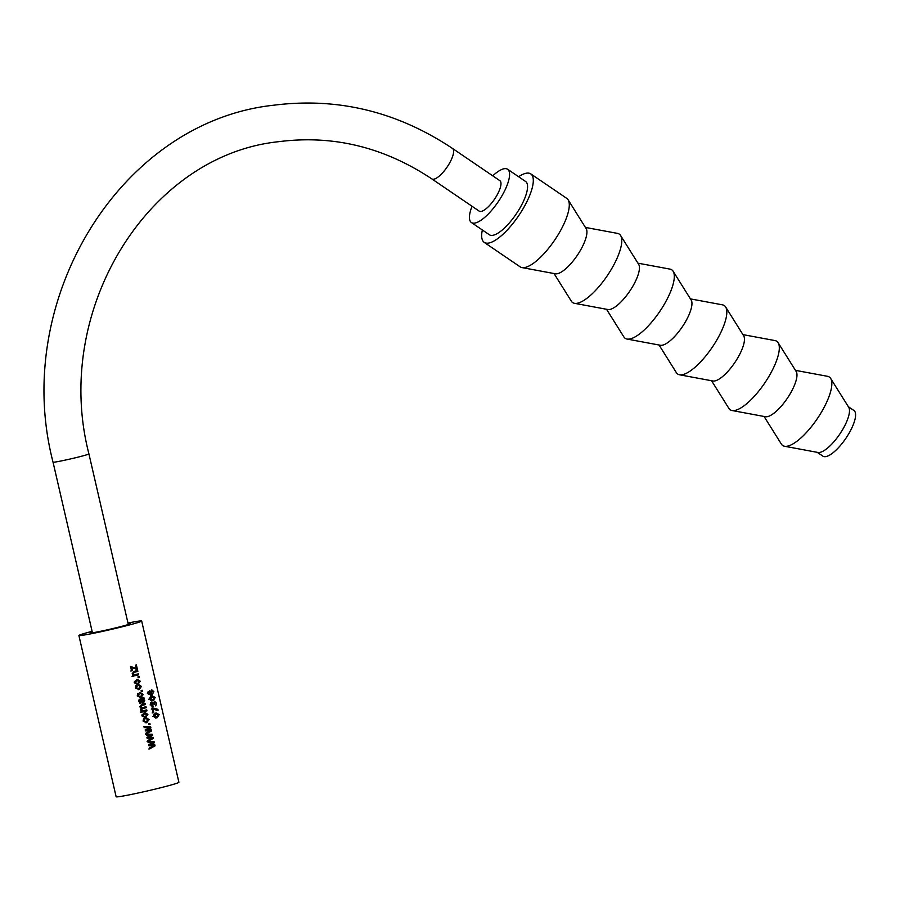 <?xml version="1.0" encoding="UTF-8"?>
<svg xmlns="http://www.w3.org/2000/svg" width="900" height="900" viewBox="0 0 900 900"><rect width="100%" height="100%" fill="white"/><g stroke="black" fill="none" stroke-linecap="round" stroke-linejoin="round"><path stroke-width="1.35" d="M472.039 206.269A32.209 10.496 -55.8 0 0 471.397 222.525A32.209 10.496 -55.8 0 0 474.581 223.11A32.209 10.496 -55.8 0 0 500.681 197.944A32.209 10.496 -55.8 0 0 507.634 169.268A32.209 10.496 -55.8 0 0 504.45 168.683A32.209 10.496 -55.8 0 0 492.75 175.838M471.397 222.525L489.375 234.765A32.209 10.496 -55.8 0 0 492.559 235.35A32.209 10.496 -55.8 0 0 518.67 210.184A32.209 10.496 -55.8 0 0 525.623 181.507L507.634 169.268M431.809 178.886L479.16 211.118A18.405 5.996 -55.8 0 0 480.983 211.455A18.405 5.996 -55.8 0 0 495.9 197.066A18.405 5.996 -55.8 0 0 499.871 180.686L452.509 148.455A18.405 5.996 -55.8 0 1 448.537 164.846A18.405 5.996 -55.8 0 1 433.62 179.224A18.405 5.996 -55.8 0 1 431.809 178.886C384.109 147.172 333.18 134.764 279.023 141.649C148.028 155.014 51.874 310.736 88.92 453.892A18.405 0.765 167 0 1 78.66 456.975A18.405 0.765 167 0 1 54.776 462.105A18.405 0.765 167 0 1 53.044 462.173C10.946 300.229 120.476 121.444 274.016 105.176C337.702 97.177 397.204 111.6 452.509 148.455M128.126 623.734A20.711 0.866 167 0 1 130.455 623.61A20.711 0.866 167 0 1 118.924 627.075A20.711 0.866 167 0 1 90.101 632.925A20.711 0.866 167 0 1 92.261 632.014M153.664 716.153L157.23 717.694L159.165 714.577L156.139 712.924L153.945 714.319L153.664 716.153M156.78 717.795L155.441 718.054M152.561 707.861L151.965 708.03L153.067 712.8L153.799 712.597L152.91 708.761L158.096 710.224L157.882 709.29L152.561 707.861M139.275 677.452L139.061 676.53L137.97 676.811L138.184 677.734L139.275 677.452L138.06 677.655M142.436 691.178L142.222 690.244L141.131 690.525L141.345 691.459L142.436 691.178L141.221 691.38M149.715 699.053L153.292 700.594L155.216 697.466L152.19 695.824L149.996 697.219L149.715 699.053M152.831 700.695L151.493 700.942M150.086 724.331L149.884 723.398L148.781 723.679L148.995 724.613L150.086 724.331L148.882 724.523M150.547 692.539L151.684 694.114L148.32 694.474L149.985 694.159L149.029 693.079L149.4 690.671L148.354 693.146L152.111 694.845L153.866 691.639L151.774 689.861L150.547 692.539M151.481 694.991L150.311 695.205M151.684 694.114L149.985 694.159M151.054 704.835L153.079 706.601L151.695 704.633L152.347 703.215L154.316 704.52L154.744 702.158L156.083 703.361L155.768 705.949L156.544 703.226L154.53 701.224L153.562 702.956L152.167 702.281L151.054 704.835M127.969 623.048A32.209 1.35 167 0 1 141.671 621.011A32.209 1.35 167 0 1 123.716 626.411A32.209 1.35 167 0 1 78.896 635.512A32.209 1.35 167 0 1 92.104 631.327M135.63 668.25L130.579 666.484L131.591 670.905L132.469 670.691L131.726 667.485L137.441 669.555L136.373 664.898L135.585 665.1L136.395 668.633L130.466 666.405M134.876 674.741L133.065 673.762L134.314 672.311L137.869 671.411L137.655 670.477L134.1 671.389L132.142 673.785L133.515 675.225L132.638 675.439L132.829 676.249L138.656 674.786L138.442 673.852L133.796 674.899M136.665 679.477L134.213 682.74L137.891 684.461L140.243 681.21L137.25 679.376M138.825 688.658L136.282 687.712L136.868 685.327L135.405 687.926L139.061 689.58L141.446 686.43L138.825 684.72L138.938 685.676L140.659 686.633L138.116 688.781M138.33 689.692L139.972 688.196M140.692 696.679L138.139 695.734L138.713 693.36L137.261 695.947L140.929 697.601L143.303 694.451L140.67 692.741L140.782 693.697L142.504 694.654L139.972 696.803M140.175 697.725L141.829 696.229M141.593 698.288L140.276 698.625L138.499 701.314L140.918 703.384L139.5 700.065L140.49 699.559L143.572 702.844L144.709 700.582L143.392 698.816L143.888 697.455L141.593 698.288M143.201 710.798L141.401 709.886L142.549 708.637L146.25 707.692L146.036 706.77L142.47 707.659L140.681 706.759L141.941 705.465L145.53 704.554L145.305 703.62L141.401 704.621L139.759 706.77L141.176 708.154L140.49 709.909L141.829 711.281L140.974 711.495L141.165 712.305L146.97 710.842L146.756 709.909L142.189 710.933M144.326 712.62L141.862 715.883L145.541 717.615L147.893 714.364L144.877 712.53M146.486 721.8L143.933 720.855L144.518 718.481L143.066 721.069L146.711 722.734L149.096 719.572L146.475 717.863L146.588 718.819L148.309 719.786L145.766 721.924M145.98 722.846L147.623 721.35M150.66 726.817L144.484 726.727L144.697 727.684L149.501 727.74L145.204 729.877L145.44 730.901L150.3 730.744L145.946 733.095L146.171 734.051L151.616 730.946L151.369 729.9L146.734 730.046L150.919 727.931L150.66 726.817L143.685 726.817M152.381 734.254L146.194 734.175L146.419 735.131L151.222 735.188L146.925 737.325L147.161 738.349L152.021 738.18L147.667 740.543L147.881 741.499L153.338 738.394L153.09 737.347L148.444 737.494L152.64 735.367L152.381 734.254L145.395 734.265M154.091 741.701L147.915 741.611L148.129 742.579L152.933 742.635L148.635 744.761L148.871 745.785L153.743 745.627L149.377 747.99L149.602 748.946L155.047 745.83L154.811 744.784L150.165 744.93L154.35 742.815L154.091 741.701L147.116 741.712M141.671 621.011L178.898 782.28A32.209 1.35 167 0 1 160.954 787.68A32.209 1.35 167 0 1 116.134 796.781L78.896 635.512M142.47 707.659L141.345 707.816L139.826 706.86L140.681 706.759M144.585 717.739L146.441 716.197M146.678 714.555L147.893 714.364M146.07 713.486L144.281 712.643M142.076 714.623L144.281 713.587M141.885 715.736L143.888 716.895L145.328 716.681L142.74 715.691L145.069 713.464L143.977 713.621M141.885 715.793L142.74 715.691M143.584 713.689L147.094 714.544L145.328 716.681M145.474 721.946L143.078 720.967L143.595 718.605M143.899 719.516L144.844 719.381M145.406 718.031L147.881 719.775L149.096 719.572M143.078 720.967L143.933 720.855M145.373 734.153L150.401 731.149L150.154 730.102L145.834 730.159L149.704 728.123L149.445 727.009M149.704 728.123L150.919 727.931M150.401 731.149L151.616 730.946M150.154 730.102L151.369 729.9M145.834 730.159L146.734 730.046M146.734 729.731L147.701 729.596M147.094 741.589L152.123 738.585L151.875 737.539L147.544 737.606L151.425 735.57L151.166 734.456M151.425 735.57L152.64 735.367M152.123 738.585L153.338 738.394M151.875 737.539L153.09 737.347M147.544 737.606L148.444 737.494M148.444 737.179L149.411 737.044M148.804 749.036L153.833 746.033L153.596 744.986L149.265 745.043L153.135 743.006L152.876 741.893M153.135 743.006L154.35 742.815M153.833 746.033L155.047 745.83M153.596 744.986L154.811 744.784M149.265 745.043L150.165 744.93M150.165 744.626L151.132 744.491M147.409 693.383L149.029 693.079M147.476 692.449L149.13 692.134M147.994 691.898L149.692 691.571M150.683 695.07L151.909 693.844M150.604 692.674L152.078 690.761L150.188 691.144M150.143 691.155L152.01 690.784L153.428 691.83L152.64 693.697L151.178 692.561M150.784 694.069L152.64 693.697M151.954 700.785L153.225 699.615M152.73 696.668L151.56 696.026M149.929 697.342L151.47 696.938M151.279 700.02L150.322 700.2M148.748 699.221L150.379 698.906L152.977 696.611L151.121 696.982M150.604 697.106L152.404 696.746L154.755 697.59L153.079 699.66L150.727 700.144M153.079 699.66L150.379 698.906M142.819 710.798L140.546 709.988L141.593 708.773L146.25 707.692M141.593 708.773L142.549 708.637M145.035 707.895L144.821 706.961M139.826 706.86L141.941 705.465M140.974 705.6L145.53 704.554M144.315 704.756L144.101 703.822M140.366 712.395L146.97 710.842M145.766 711.034L145.541 710.1M140.546 709.988L141.401 709.886M140.006 703.508L139.882 702.551L140.816 702.428M139.882 702.551L138.555 701.336L139.399 701.235M140.243 699.615L138.623 700.178L138.555 701.336L138.623 700.178L139.5 700.065M139.309 699.739L140.49 699.559M142.47 703.012L143.494 700.785L144.709 700.582M142.436 699.165L143.392 698.816M142.234 699.008L144.101 698.389M142.886 698.591L142.672 697.658M140.366 699.57L141.671 699.255L143.865 700.56L143.314 701.921L141.66 701.966M140.321 699.491L140.906 699.367M141.064 700.954L142.099 700.796L141.322 699.345M143.314 701.921L142.099 700.796M139.68 696.825L137.284 695.835L137.79 693.484M138.105 694.384L139.039 694.26M139.601 692.899L142.076 694.643L143.303 694.451M137.284 695.835L138.139 695.734M137.824 688.793L135.428 687.814L135.934 685.462M136.249 686.363L137.183 686.239M137.745 684.877L140.22 686.621L141.446 686.43M135.428 687.814L136.282 687.712M136.924 684.585L138.78 683.055M139.016 681.413L140.243 681.21M138.42 680.332L136.642 679.489M134.426 681.469L136.642 680.434M134.235 682.582L136.226 683.752L137.666 683.528L135.09 682.538L137.419 680.31L136.328 680.467M134.235 682.65L135.09 682.538M135.934 680.535L139.444 681.39L137.666 683.528M134.347 674.786L132.21 673.864L133.447 672.424L137.869 671.411M133.447 672.424L134.415 672.289M136.654 671.602L136.44 670.68M132.03 676.35L138.656 674.786M137.441 674.977L137.227 674.044M132.21 673.864L133.065 673.762M151.245 705.982L152.944 705.656M150.075 704.936L151.695 704.633M150.649 703.541L152.347 703.215M153.45 704.025L154.091 703.901M152.291 704.25L152.876 702.529L154.744 702.158M150.469 702.607L153.562 702.956M152.145 712.913L153.799 712.597M151.268 709.076L152.91 708.761M156.127 710.629L155.914 709.706L157.882 709.29M155.914 709.706L154.71 709.684M155.903 717.896L157.174 716.715M156.679 713.768L155.509 713.137M153.877 714.454L155.419 714.038M155.227 717.12L154.271 717.311M152.696 716.321L154.328 716.018L156.926 713.722L155.07 714.094M154.553 714.217L158.704 714.69L157.016 716.771L154.676 717.244M157.016 716.771L154.328 716.018M136.395 668.633L134.516 668.419M130.793 670.995L132.469 670.691M131.602 670.793L130.86 667.597L131.726 667.485M136.226 669.746L137.441 669.555M136.181 669.533L135.99 668.7M817.268 452.34L822.859 456.131A27.607 9 -55.8 0 0 825.581 456.637A27.607 9 -55.8 0 0 847.969 435.071A27.607 9 -55.8 0 0 853.92 410.479L848.34 406.688M764.077 416.475L781.38 444.105A41.411 13.489 -55.8 0 0 784.541 446.254L817.954 452.464A27.607 9 -55.8 0 0 819.472 452.475A27.607 9 -55.8 0 0 840.814 432.551A27.607 9 -55.8 0 0 848.711 407.272L830.666 378.461A41.411 13.489 -55.8 0 0 827.505 376.312L795.454 370.361M784.541 446.254A41.411 13.489 -55.8 0 0 786.814 446.276A41.411 13.489 -55.8 0 0 818.82 416.396A41.411 13.489 -55.8 0 0 830.666 378.461M711.562 380.734L728.865 408.364A41.411 13.489 -55.8 0 0 732.026 410.512L765.439 416.723A27.607 9 -55.8 0 0 766.957 416.745A27.607 9 -55.8 0 0 788.299 396.821A27.607 9 -55.8 0 0 796.196 371.531L778.151 342.731A41.411 13.489 -55.8 0 0 774.99 340.582L742.95 334.62M732.026 410.512A41.411 13.489 -55.8 0 0 734.299 410.535A41.411 13.489 -55.8 0 0 766.305 380.655A41.411 13.489 -55.8 0 0 778.151 342.731M659.048 345.004L676.35 372.634A41.411 13.489 -55.8 0 0 679.511 374.782L712.935 380.993A27.607 9 -55.8 0 0 714.454 381.004A27.607 9 -55.8 0 0 735.784 361.091A27.607 9 -55.8 0 0 743.681 335.801L725.648 307.001A41.411 13.489 -55.8 0 0 722.486 304.841L690.435 298.89M679.511 374.782A41.411 13.489 -55.8 0 0 681.795 374.805A41.411 13.489 -55.8 0 0 713.801 344.925A41.411 13.489 -55.8 0 0 725.648 307.001M606.544 309.274L623.846 336.892A41.411 13.489 -55.8 0 0 627.008 339.053L660.42 345.262A27.607 9 -55.8 0 0 661.939 345.274A27.607 9 -55.8 0 0 683.28 325.35A27.607 9 -55.8 0 0 691.178 300.071L673.133 271.26A41.411 13.489 -55.8 0 0 669.971 269.111L637.92 263.16M627.008 339.053A41.411 13.489 -55.8 0 0 629.28 339.064A41.411 13.489 -55.8 0 0 661.286 309.195A41.411 13.489 -55.8 0 0 673.133 271.26M554.029 273.532L571.331 301.162A41.411 13.489 -55.8 0 0 574.493 303.311L607.905 309.521A27.607 9 -55.8 0 0 609.424 309.544A27.607 9 -55.8 0 0 630.765 289.62A27.607 9 -55.8 0 0 638.663 264.33L620.617 235.53A41.411 13.489 -55.8 0 0 617.456 233.381L585.416 227.419M574.493 303.311A41.411 13.489 -55.8 0 0 576.765 303.334A41.411 13.489 -55.8 0 0 608.771 273.454A41.411 13.489 -55.8 0 0 620.617 235.53M482.366 229.995A41.411 13.489 -55.8 0 0 484.2 242.37L520.166 266.85A41.411 13.489 -55.8 0 0 521.977 267.581L555.401 273.791A27.607 9 -55.8 0 0 556.92 273.803A27.607 9 -55.8 0 0 578.25 253.89A27.607 9 -55.8 0 0 586.148 228.6L568.114 199.789A41.411 13.489 -55.8 0 0 566.764 198.371L530.798 173.903A41.411 13.489 -55.8 0 0 526.702 173.149A41.411 13.489 -55.8 0 0 518.602 176.737M521.977 267.581A41.411 13.489 -55.8 0 0 524.261 267.604A41.411 13.489 -55.8 0 0 556.267 237.724A41.411 13.489 -55.8 0 0 568.114 199.789M484.2 242.37A41.411 13.489 -55.8 0 0 488.295 243.124A41.411 13.489 -55.8 0 0 521.854 210.769A41.411 13.489 -55.8 0 0 530.798 173.903M131.096 668.621L131.963 668.509M128.306 624.51L88.92 453.892M92.441 632.79L53.044 462.173M144.934 722.048L145.868 721.913M139.14 696.915L140.074 696.791M137.273 688.894L138.206 688.77"/></g></svg>
